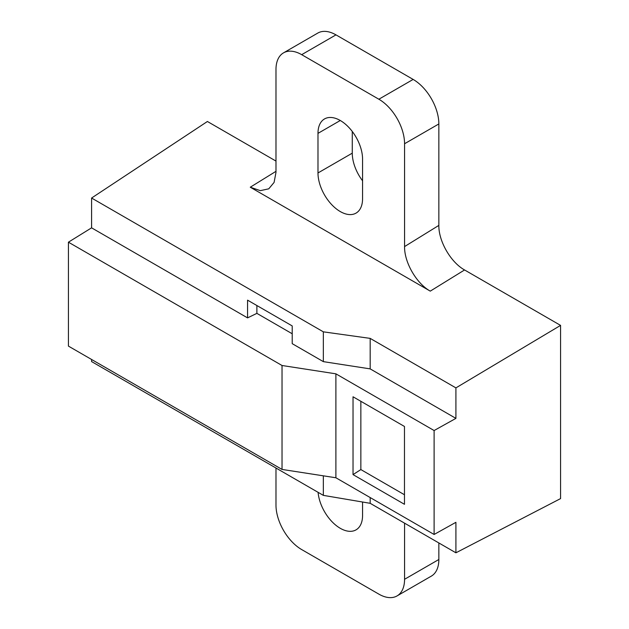 <?xml version="1.0" encoding="UTF-8"?>
<svg xmlns="http://www.w3.org/2000/svg" width="629" height="629" viewBox="0 0 629 629"><rect width="100%" height="100%" fill="white"/><g stroke="black" fill="none" stroke-linecap="round" stroke-linejoin="round"><path stroke-width="0.94" d="M560.573 325.39L455.915 387.889L455.915 418.379L370.182 368.885L323.345 361.636L292.218 343.67L292.218 325.932L247.559 300.151L247.559 317.881L91.59 227.84L68.427 242.181L68.427 346.107L282.028 469.431L282.028 365.496L335.894 373.83L434.112 430.535L434.112 534.469L455.915 522.314L455.915 552.805L560.573 498.6L560.573 325.39L464.564 269.959C450.741 262.309 438.555 241.19 438.853 225.394L438.853 123.944A36.34 20.977 60 0 0 413.151 79.427L335.972 34.87A36.34 20.977 60 0 0 317.794 33.07L283.506 52.867A36.34 20.977 -120 0 0 275.982 69.505L275.982 172.338L274.095 182.418L268.756 188.826L260.335 190.65L250.271 187.214L430.275 291.133C416.453 283.482 404.266 262.372 404.565 246.576L404.565 143.742A36.34 20.977 -120 0 0 378.862 99.225L301.684 54.668A36.34 20.977 -120 0 0 283.506 52.867M434.112 430.535L455.915 418.379M323.345 361.636L323.345 331.837L370.182 338.386L455.915 387.889M323.345 331.837L91.59 198.033L207.405 121.491L275.982 161.079M317.983 133.364A31.521 18.194 60 0 1 324.517 118.936A31.521 18.194 60 0 1 348.804 127.38A31.521 18.194 60 0 1 362.563 159.098L362.563 198.693A31.521 18.194 60 0 1 356.03 213.121A31.521 18.194 60 0 1 331.742 204.677A31.521 18.194 60 0 1 317.983 172.959L317.983 133.364L340.273 120.501M438.853 542.953L438.853 559.495A36.34 20.977 60 0 1 431.321 576.133L397.033 595.93A36.34 20.977 -120 0 0 404.565 579.285L404.565 523.155M352.271 131.477L352.271 153.162A31.521 18.194 -120 0 0 362.563 180.782M323.345 475.823L323.345 495.369L91.59 361.573L91.59 359.481M91.59 227.84L91.59 198.033M292.218 333.771L256.884 313.368L247.559 317.881M282.028 365.496L68.427 242.181M256.884 305.529L256.884 313.368M370.182 338.386L370.182 368.885M335.894 373.83L335.894 477.765L434.112 534.469M353.034 396.781L404.471 426.47L404.471 504.309L353.034 474.612L353.034 396.781M335.894 477.765L282.028 469.431M323.345 495.369L370.182 503.31L455.915 552.805M275.982 468.031L275.982 505.056A36.34 20.977 -120 0 0 301.684 549.573L378.862 594.13A36.34 20.977 -120 0 0 397.033 595.93M362.563 502.013L362.563 515.434A31.521 18.194 60 0 1 356.03 529.862A31.521 18.194 60 0 1 332.788 522.487A31.521 18.194 60 0 1 318.101 492.342M370.182 503.31L370.182 497.555M353.034 474.612L360.857 469.572L404.471 494.756M360.857 469.572L360.857 401.294M275.982 171.332L250.271 187.214M430.275 291.133L464.564 269.959M404.565 246.576L438.853 225.394M404.565 143.742L438.853 123.944M404.565 579.285L438.853 559.495M378.862 99.225L413.151 79.427M301.684 54.668L335.972 34.87M352.271 153.162L317.983 172.959"/></g></svg>
